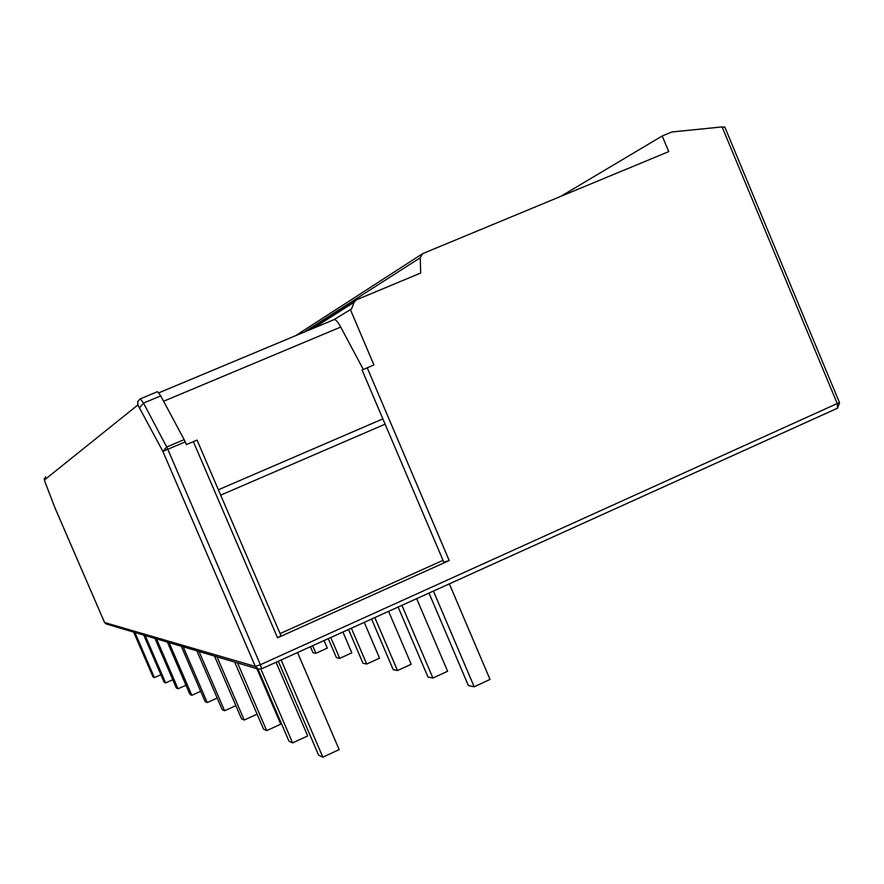 <?xml version="1.0" encoding="UTF-8"?>
<svg xmlns="http://www.w3.org/2000/svg" width="884" height="884" viewBox="0 0 884 884"><rect width="100%" height="100%" fill="white"/><g stroke="black" fill="none" stroke-linecap="round" stroke-linejoin="round"><path stroke-width="1.33" d="M560.743 196.381L662.204 135.981L671.962 131.959L722.084 126.92L724.891 127.318M839.446 402.529L260.382 664.724L167.794 449.282L185.231 441.889L186.38 444.575L197.044 440.077L281.057 635.861L277.543 637.795L193.342 441.624M837.446 408.22L837.391 403.911L722.084 126.92M45.625 476.686L44.421 479.99L44.951 481.802L54.742 507.328L104.566 622.524L106.213 623.96L258.371 669.111L261.62 668.779L260.382 664.724L255.332 666.459L162.888 451.415L137.871 404.96L137.76 401.524L140.037 398.982M662.204 135.981L668.735 151.617L422.651 253.642L420.243 257.763L420.673 273.046L356.363 299.853L354.141 302.251L351.534 308.947L333.975 319.665L158.877 392.816M350.34 309.455L373.921 364.948L362.086 370.031L443.834 562.257L449.205 560.555L277.543 637.795M139.771 407.524L143.506 403.104L166.711 447.006L167.794 449.282L162.888 451.415L166.711 447.006L184.148 439.613L185.231 441.889M184.148 439.613L160.744 395.899L157.496 391.667L140.412 398.806L157.496 391.667M363.313 369.468L340.727 327.058L163.606 401.248M340.727 327.058C337.743 321.688 335.511 319.212 334.03 319.632L158.866 392.805M443.028 560.334L280.084 633.585M449.348 583.838L490.012 679.42L474.189 686.791L468.387 685.564L428.994 593.042M433.425 591.042L474.189 686.791M297.532 652.536L339.158 749.599L322.859 757.179L318.616 755.179L278.283 661.243M281.112 659.961L322.859 757.179M416.662 598.623L447.613 671.265L432.917 678.061L427.966 677.011L398.109 607.021M401.888 605.308L432.917 678.061M276.073 662.249L307.709 735.919L292.604 742.891L288.991 741.19L257.962 668.989M260.879 669.089L292.604 742.891M388.595 611.319L411.193 664.26L397.48 670.558L393.192 669.652L371.567 619.032M374.838 617.551L397.48 670.558M256.89 668.669L280.747 724.184L266.681 730.648L263.565 729.178L234.702 662.083M237.553 662.934L266.681 730.648M364.252 622.347L379.556 658.171L366.705 664.05L362.959 663.265L348.506 629.463M351.357 628.181L366.705 664.05M257.1 714.15L244.227 720.04L241.509 718.758L214.525 656.094M217.011 656.834L244.227 720.04M342.915 631.994L351.832 652.834L339.732 658.348L336.428 657.652L328.284 638.613M330.793 637.486L339.732 658.348M235.851 705.631L224.58 710.758L222.182 709.631L196.856 650.856M199.044 651.508L224.58 710.758M324.063 640.524L327.323 648.127L315.897 653.309L312.969 652.69L310.406 646.701M312.638 645.696L315.897 653.309M217.199 698.062L207.243 702.57L205.121 701.576L181.264 646.226M183.198 646.801L207.243 702.57M200.69 691.288L191.828 695.299L189.938 694.404L167.385 642.104M169.109 642.624L191.828 695.299M185.983 685.211L178.049 688.791L176.358 687.984L154.965 638.425M156.512 638.878L178.049 688.791M172.789 679.719L165.639 682.923L164.115 682.205L143.772 635.099M145.175 635.519L165.639 682.923M160.888 674.735L154.424 677.63L153.031 676.967L133.65 632.093M134.921 632.469L154.424 677.63M837.159 408.364L261.62 668.801L837.568 408.154L839.546 402.772L724.725 126.909M261.62 668.779L258.371 669.111L255.332 666.459L104.566 622.524L106.213 623.96M44.421 479.99L137.871 404.96M44.951 481.802L44.244 478.509M104.555 622.513L54.742 507.328L44.94 481.78M312.925 328.45L354.141 302.251M304.251 332.075L420.243 257.763M449.205 560.555L367.236 367.788M140.335 398.839L143.506 403.104L160.744 395.899M385.115 424.165L220.68 495.151M382.86 418.883L218.37 489.78M308.87 330.141L355.467 300.416M295.654 335.666L421.889 254.139"/></g></svg>
